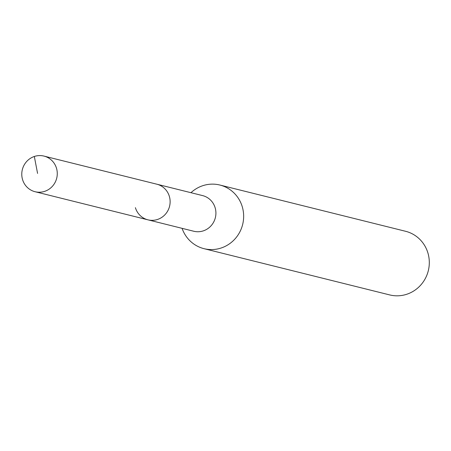 <?xml version="1.0" encoding="UTF-8"?>
<svg xmlns="http://www.w3.org/2000/svg" width="451" height="451" viewBox="0 0 451 451"><rect width="100%" height="100%" fill="white"/><g stroke="black" fill="none" stroke-linecap="round" stroke-linejoin="round"><path stroke-width="0.68" d="M56.499 168.246A18.367 17.713 104 0 1 52.35 186.348A18.367 17.713 104 0 1 35.088 191.726A18.367 17.713 104 0 1 22.55 179.566A18.367 17.713 104 0 1 26.699 161.464A18.367 17.713 104 0 1 43.961 156.085A18.367 17.713 104 0 1 56.499 168.246M169.35 196.354A18.367 17.713 -76 0 0 156.813 184.194A18.367 17.713 104 0 1 169.35 196.354A18.367 17.713 104 0 1 165.201 214.456A18.367 17.713 104 0 1 147.939 219.834A18.367 17.713 -76 0 0 165.201 214.456A18.367 17.713 -76 0 0 169.35 196.354M204.027 248.676L389.681 294.915A32.793 31.632 -76 0 0 420.512 285.314A32.793 31.632 -76 0 0 427.92 252.988A32.793 31.632 -76 0 0 405.534 231.273L219.879 185.034A32.793 31.632 104 0 1 242.266 206.744A32.793 31.632 104 0 1 234.864 239.069A32.793 31.632 104 0 1 204.027 248.676A32.793 31.632 104 0 1 182.086 228.341M190.965 192.701A32.793 31.632 104 0 1 219.879 185.034M135.401 207.674A18.367 17.713 104 0 0 147.939 219.834L193.727 231.239A18.367 17.713 -76 0 0 210.995 225.861A18.367 17.713 -76 0 0 215.138 207.759A18.367 17.713 -76 0 0 202.606 195.599L43.961 156.085M37.574 173.421L34.327 156.474M147.939 219.834L35.088 191.726"/></g></svg>
